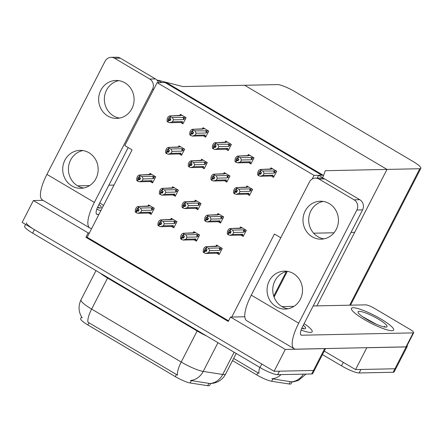 <?xml version="1.0" encoding="UTF-8"?>
<svg xmlns="http://www.w3.org/2000/svg" width="443" height="443" viewBox="0 0 443 443"><rect width="100%" height="100%" fill="white"/><g stroke="black" fill="none" stroke-linecap="round" stroke-linejoin="round"><path stroke-width="0.66" d="M210.58 383.588L209.639 385.421A13.484 2.409 -152.8 0 1 208.686 385.781A13.484 2.409 -152.8 0 1 207.678 385.698L190.163 382.979A13.484 2.409 -152.8 0 1 175.312 376.633L87.858 324.946A13.484 2.409 -152.8 0 1 80.676 318.683L81.573 316.933M157.138 82.653L314.054 175.395L323.108 175.201L166.191 82.464L157.138 82.653L124.804 145.575L132.08 149.878L89.414 232.902L88.163 232.924L85.92 237.293L228.278 321.435L230.526 317.066L231.772 317.038L274.438 234.015L280.773 237.758M231.772 317.038L244.818 316.767M325.577 348.552L314.519 370.066A14.979 2.68 -152.8 0 1 313.461 370.47L274.084 371.295L22.15 222.397L33.38 200.546L43.054 200.341M325.228 348.558A14.979 2.68 -152.8 0 1 324.691 348.619L285.309 349.444L274.084 371.295M88.163 232.924L33.38 200.546M285.309 349.444L230.526 317.066M89.414 232.902L87.166 237.271L228.582 320.848M87.166 237.271L85.92 237.293M173.595 195.297L175.24 196.266L178.385 190.152L172.659 186.769L172.166 187.727M196.249 208.681L197.888 209.655L201.033 203.536L195.308 200.153L194.815 201.116M218.897 222.07L220.542 223.039L223.682 216.926L217.962 213.543L217.469 214.501M241.546 235.454L243.19 236.429L246.336 230.31L240.61 226.927L240.117 227.89M181.314 122.838L182.953 123.802L186.093 117.683L180.373 114.305L179.88 115.263M203.968 136.222L205.602 137.192L208.747 131.073L203.021 127.689L202.529 128.653M226.617 149.612L228.25 150.576L231.396 144.457L225.67 141.073L225.177 142.037M249.265 162.996L250.904 163.965L254.044 157.846L248.324 154.463L247.831 155.427M271.913 176.38L273.553 177.35L276.698 171.231L270.972 167.847L270.479 168.811M150.947 181.907L152.591 182.881L155.731 176.763L150.011 173.379L149.518 174.343M172.166 226.81L173.811 227.78L176.951 221.661L171.231 218.283L170.738 219.241M194.815 240.195L196.459 241.169L199.605 235.05L193.879 231.667L193.386 232.63M217.469 253.584L219.108 254.553L222.253 248.434L216.527 245.051L216.034 246.015M179.908 154.363L181.519 155.316L184.665 149.197L178.939 145.813L178.446 146.777M202.562 167.747L204.173 168.705L207.313 162.587L201.593 159.203L201.1 160.161M225.21 181.137L226.822 182.09L229.967 175.971L224.241 172.587L223.748 173.551M247.858 194.521L249.47 195.474L252.615 189.36L246.889 185.977L246.397 186.935M149.518 213.421L151.157 214.395L154.302 208.276L148.577 204.893L148.084 205.857M314.054 175.395L312.182 179.033M316.867 305.88L387.005 169.414L244.641 85.277L387.005 169.414L419.792 168.728A14.979 2.68 27.2 0 0 420.85 168.329A14.979 2.68 27.2 0 0 412.87 161.368L295.044 91.729A14.979 2.68 27.2 0 0 277.429 84.591L182.915 86.568L157.647 80.139L161.739 82.553L164.946 82.487L321.862 175.229L318.655 175.295L322.742 177.715L325.273 170.705L387.005 169.414L354.666 232.337L350.989 232.414M334.022 232.769L313.644 233.195M318.655 175.295L317.227 178.069M322.742 177.715L322.537 178.114M157.647 80.139L157.398 80.626M292.053 381.883L291.106 383.716A13.484 2.409 -152.8 0 1 290.154 384.075A13.484 2.409 -152.8 0 1 289.152 383.998L271.631 381.273A13.484 2.409 -152.8 0 1 256.785 374.933L232.531 360.596M407.062 345.623A14.979 2.68 -152.8 0 1 407.222 346.515L395.992 368.366A14.979 2.68 -152.8 0 1 394.935 368.764L355.552 369.589L324.27 351.1L343.286 362.341L341.492 365.835L322.471 354.594M407.222 346.515A14.979 2.68 -152.8 0 1 406.165 346.919L366.782 347.738L355.552 369.589M87.858 324.946L88.977 322.77L87.919 322.172A17.476 5.399 -59.4 0 1 91.629 309.087L181.204 362.031A19.974 3.572 27.2 0 0 203.199 371.428A17.476 15.14 98.8 0 1 190.407 380.471L210.353 383.594L213.808 383.167L216.832 382.198C220.708 380.509 223.637 377.796 225.62 374.047L236.197 353.459M324.691 348.619L313.461 370.47A14.979 2.68 -152.8 0 0 314.519 370.066L312.725 373.565A14.979 2.68 -152.8 0 1 311.667 373.964L277.634 374.678A14.979 2.68 -152.8 0 1 260.019 367.54L261.819 364.041L34.416 229.646A14.979 2.68 -152.8 0 1 26.436 222.685M311.667 373.964L313.461 370.47L279.428 371.179L277.634 374.678M88.977 322.77L177.499 375.116A17.476 5.399 120.6 0 1 181.204 362.031L197.146 331.004L107.571 278.066A19.974 3.572 -152.8 0 1 100.151 273.054M260.019 367.54L32.621 233.14A14.979 2.68 -152.8 0 1 24.642 226.179L25.556 224.407M281.039 374.606A17.476 15.14 98.8 0 1 271.88 378.765L291.826 381.888L293.692 381.744L298.305 380.493L306.063 374.08M359.101 372.973L393.14 372.258A14.979 2.68 -152.8 0 0 394.198 371.86L395.992 368.366A14.979 2.68 -152.8 0 1 394.935 368.764L360.901 369.479L359.101 372.973A14.979 2.68 -152.8 0 1 341.492 365.835M233.649 358.42L258.967 373.41A17.476 5.399 120.6 0 1 259.748 367.38M151.462 213.803L150.77 213.819L150.631 212.225L140.664 212.43L137.839 213.288L136.106 212.629L137.009 210.879L138.244 211.35L139.141 209.605L137.18 208.443L135.774 212.43L135.226 211.743L135.431 209.34L136.461 207.33L137.923 206.499L150.349 205.94M147.181 206.372L148.139 205.851L150.127 205.807M136.073 212.474L135.774 212.43M140.664 212.43L141.694 210.425L151.667 210.215L152.414 209.461L151.993 208.105L151.19 207.822L140.536 208.044L138.803 207.385L137.906 209.129M138.803 207.385L137.856 206.499L148.46 206.277A3.394 3.173 88.8 0 1 148.571 206.277M150.77 213.819L148.494 213.066A3.394 3.173 -91.2 0 0 150.631 212.225M136.106 212.629L137.009 210.879M138.869 210.137L136.283 210.192M138.471 207.186L137.568 208.935M151.667 210.215A3.394 3.173 -91.2 0 0 151.19 207.822M148.604 213.066L137.839 213.288M140.536 208.044L141.694 210.425M138.532 210.796L136.92 210.829M136.671 210.68L135.857 212.479M138.581 210.696L136.76 210.73M152.89 182.294L152.198 182.306L152.065 180.711L142.092 180.916L139.274 181.774L137.54 181.115L138.349 179.315L139.672 179.836L140.569 178.092L139.335 177.621L140.232 175.871L139.899 175.672L139.002 177.421L138.609 176.929L137.712 178.679L138.188 179.221L137.291 180.965L136.654 180.229L136.859 177.826L137.889 175.816L139.351 174.985L151.777 174.426M139.96 179.282L138.349 179.315M137.54 181.115L138.438 179.365M138.1 179.166L137.203 180.916M138.188 179.221L140.01 179.182M140.298 178.623L137.712 178.679M152.198 182.306L149.922 181.552A3.394 3.173 -91.2 0 0 152.065 180.711M150.033 181.552L139.274 181.774M155.377 176.552L153.422 176.591L153.843 177.948L155.139 177.92M153.422 176.591L152.619 176.308A3.394 3.173 88.8 0 1 153.095 178.701L153.843 177.948M152.619 176.308L141.965 176.53L143.122 178.911L153.095 178.701M142.092 180.916L143.122 178.911M141.965 176.53L140.232 175.871M139.335 177.621L139.002 177.421M148.61 174.858L149.568 174.337L151.561 174.298M149.895 174.763L139.285 174.985L139.899 175.672M174.11 227.193L173.418 227.204L173.285 225.609L163.312 225.819L160.493 226.678L158.76 226.013L159.657 224.269L160.892 224.739L161.789 222.99L159.829 221.832L158.422 225.814L157.874 225.127L158.079 222.724L159.109 220.714L160.571 219.889L172.997 219.324M169.83 219.756L170.788 219.241L172.781 219.196M158.727 225.864L158.422 225.814M163.312 225.819L164.342 223.809L174.315 223.599L175.063 222.851L174.642 221.494L173.839 221.212L163.185 221.434L161.451 220.769L160.554 222.519M161.451 220.769L160.504 219.883L171.114 219.662A3.394 3.173 88.8 0 1 171.219 219.662M173.418 227.204L171.142 226.456A3.394 3.173 -91.2 0 0 173.285 225.609M158.76 226.013L159.657 224.269M161.518 223.527L158.932 223.577M161.119 220.575L160.222 222.32M174.315 223.599A3.394 3.173 -91.2 0 0 173.839 221.212M171.253 226.451L160.493 226.678M163.185 221.434L164.342 223.809M161.18 224.18L159.569 224.213M159.319 224.069L158.511 225.869M161.23 224.08L159.408 224.119M196.764 240.577L196.066 240.593L195.933 238.993L185.96 239.203L183.142 240.062L181.409 239.403L182.306 237.653L183.546 238.124L184.443 236.379L182.477 235.216L181.076 239.203L180.528 238.517L180.727 236.113L181.763 234.103L183.219 233.273L195.651 232.713M192.478 233.145L193.436 232.625L195.429 232.581M181.375 239.248L181.076 239.203M185.96 239.203L186.996 237.193L196.963 236.988L197.716 236.235L197.296 234.879L196.487 234.596L185.839 234.818L184.105 234.159L183.208 235.903M184.105 234.159L183.153 233.273L193.763 233.051A3.394 3.173 88.8 0 1 193.873 233.051M196.066 240.593L193.796 239.84A3.394 3.173 -91.2 0 0 195.933 238.993M181.409 239.403L182.306 237.653M184.166 236.911L181.58 236.966M183.767 233.959L182.87 235.709M196.963 236.988A3.394 3.173 -91.2 0 0 196.487 234.596M193.907 239.84L183.142 240.062M185.839 234.818L186.996 237.193M183.828 237.57L182.223 237.603M181.973 237.454L181.159 239.253M183.884 237.47L182.056 237.503M219.412 253.966L218.72 253.977L218.582 252.383L208.614 252.593L205.79 253.451L204.057 252.787L204.959 251.043L206.194 251.513L207.091 249.763L205.131 248.606L203.725 252.588L203.176 251.901L203.381 249.498L204.411 247.487L205.873 246.657L218.299 246.098M215.132 246.529L216.09 246.015L218.078 245.97M204.024 252.637L203.725 252.588M208.614 252.593L209.644 250.583L219.617 250.373L220.365 249.625L219.944 248.268L219.141 247.986L208.487 248.207L206.754 247.543L205.857 249.293M206.754 247.543L205.807 246.657L216.411 246.435A3.394 3.173 88.8 0 1 216.522 246.435M218.72 253.977L216.444 253.224A3.394 3.173 -91.2 0 0 218.582 252.383M204.057 252.787L204.959 251.043M206.82 250.301L204.229 250.35M206.421 247.344L205.519 249.093M219.617 250.373A3.394 3.173 -91.2 0 0 219.141 247.986M216.555 253.224L205.79 253.451M208.487 248.207L209.644 250.583M206.482 250.954L204.871 250.987M204.622 250.843L203.808 252.643M206.532 250.854L204.71 250.893M175.544 195.679L174.847 195.695L174.714 194.095L164.741 194.305L161.922 195.164L160.189 194.499L161.003 192.705L162.326 193.226L163.223 191.476L161.988 191.005L162.886 189.255L162.548 189.061L161.651 190.806L161.258 190.318L160.36 192.068L160.837 192.605L159.94 194.355L159.308 193.619L159.508 191.21L160.543 189.205L162 188.375L174.431 187.815M162.609 192.666L161.003 192.705M160.189 194.499L161.086 192.755M160.754 192.555L159.857 194.305M160.837 192.605L162.664 192.567M162.946 192.013L160.36 192.068M174.847 195.695L172.576 194.942A3.394 3.173 -91.2 0 0 174.714 194.095M172.687 194.942L161.922 195.164M178.025 189.942L176.076 189.981L176.497 191.337L177.787 191.31M176.076 189.981L175.267 189.698A3.394 3.173 88.8 0 1 175.744 192.09L176.497 191.337M175.267 189.698L164.619 189.92L165.776 192.295L175.744 192.09M164.741 194.305L165.776 192.295M164.619 189.92L162.886 189.255M161.988 191.005L161.651 190.806M171.258 188.242L172.216 187.727L174.21 187.682M172.543 188.153L161.933 188.375L162.548 189.061M198.193 209.068L197.5 209.079L197.362 207.485L187.395 207.689L184.57 208.548L182.837 207.889L183.651 206.089L184.975 206.61L185.872 204.865L184.637 204.395L185.534 202.645L185.202 202.445L184.299 204.195L183.911 203.702L183.009 205.452L183.491 205.995L182.588 207.739L181.957 207.003L182.162 204.6L183.192 202.589L184.653 201.759L197.08 201.2M185.263 206.056L183.651 206.089M182.837 207.889L183.74 206.139M183.402 205.94L182.505 207.689M183.491 205.995L185.312 205.956M185.6 205.397L183.009 205.452M197.5 209.079L195.225 208.326A3.394 3.173 -91.2 0 0 197.362 207.485M195.335 208.326L184.57 208.548M200.679 203.326L198.724 203.365L199.145 204.721L200.441 204.694M198.724 203.365L197.921 203.082A3.394 3.173 88.8 0 1 198.398 205.474L199.145 204.721M197.921 203.082L187.267 203.304L188.425 205.685L198.398 205.474M187.395 207.689L188.425 205.685M187.267 203.304L185.534 202.645M184.637 204.395L184.299 204.195M193.912 201.631L194.87 201.111L196.858 201.072M195.191 201.537L184.587 201.759L185.202 202.445M220.841 222.452L220.149 222.469L220.016 220.869L210.043 221.079L207.224 221.937L205.491 221.273L206.3 219.479L207.623 219.999L208.52 218.249L207.285 217.779L208.182 216.029L207.85 215.835L206.953 217.579L206.56 217.092L205.663 218.836L206.139 219.379L205.242 221.129L204.605 220.392L204.81 217.984L205.84 215.979L207.302 215.148L219.728 214.584M207.911 219.44L206.3 219.479M205.491 221.273L206.388 219.529M206.05 219.329L205.153 221.079M206.139 219.379L207.961 219.34M208.249 218.787L205.663 218.836M220.149 222.469L217.873 221.716A3.394 3.173 -91.2 0 0 220.016 220.869M217.984 221.716L207.224 221.937M223.327 216.71L221.373 216.754L221.793 218.111L223.089 218.083M221.373 216.754L220.57 216.472A3.394 3.173 88.8 0 1 221.046 218.859L221.793 218.111M220.57 216.472L209.916 216.693L211.073 219.069L221.046 218.859M210.043 221.079L211.073 219.069M209.916 216.693L208.182 216.029M207.285 217.779L206.953 217.579M216.561 215.016L217.519 214.501L219.512 214.456M217.845 214.921L207.235 215.148L207.85 215.835M243.495 235.837L242.797 235.853L242.664 234.258L232.691 234.463L229.873 235.322L228.139 234.663L228.953 232.863L230.277 233.383L231.174 231.639L229.934 231.168L230.836 229.419L230.498 229.219L229.601 230.969L229.208 230.476L228.311 232.226L228.787 232.769L227.89 234.513L227.259 233.777L227.458 231.373L228.494 229.363L229.95 228.533L242.382 227.973M230.559 232.83L228.953 232.863M228.139 234.663L229.037 232.913M228.704 232.713L227.807 234.463M228.787 232.769L230.615 232.73M230.897 232.171L228.311 232.226M242.797 235.853L240.527 235.1A3.394 3.173 -91.2 0 0 242.664 234.258M240.638 235.1L229.873 235.322M245.976 230.1L244.021 230.138L244.442 231.495L245.738 231.467M244.021 230.138L243.218 229.856A3.394 3.173 88.8 0 1 243.694 232.248L244.442 231.495M243.218 229.856L232.569 230.078L233.727 232.459L243.694 232.248M232.691 234.463L233.727 232.459M232.569 230.078L230.836 229.419M229.934 231.168L229.601 230.969M239.209 228.405L240.167 227.885L242.16 227.846M240.494 228.311L229.884 228.533L230.498 229.219M178.839 153.987A3.394 3.173 -91.2 0 0 180.977 153.145L171.004 153.356L168.185 154.214L166.369 153.499L167.266 151.75L168.589 152.276L169.486 150.526L167.52 149.369L166.623 151.113L167.1 151.656L166.203 153.405L165.571 152.663L165.771 150.26L166.806 148.25L168.262 147.419L180.711 146.86M168.872 151.716L167.266 151.75M166.452 153.549L167.349 151.799M168.927 151.617L167.1 151.656M167.017 151.606L166.119 153.35M169.209 151.063L166.623 151.113M178.95 153.987L168.185 154.214M181.824 154.729L181.109 154.74L180.977 153.145M181.53 148.743L170.882 148.97L172.039 151.345L182.012 151.135A3.394 3.173 -91.2 0 0 181.53 148.743L182.339 149.031L182.76 150.387L184.072 150.36M170.882 148.97L169.148 148.305L168.251 150.055M171.004 153.356L172.039 151.345M169.148 148.305L168.811 148.106L167.914 149.856M182.012 151.135L182.76 150.387M180.489 146.733L178.739 146.904M178.806 147.198L168.196 147.419L168.811 148.106M170.66 119.549L168.074 119.599L168.462 120.092L167.565 121.836L167.017 121.149L167.221 118.746L168.251 116.736L169.713 115.911L182.139 115.346M185.739 117.473L172.327 117.456L170.594 116.791L169.647 115.905L180.257 115.684A3.394 3.173 88.8 0 1 180.362 115.684M183.252 123.215L182.56 123.232L182.427 121.631L172.454 121.842L173.484 119.831L183.457 119.621L184.205 118.874L185.501 118.846M172.454 121.842L169.636 122.7L167.903 122.035L168.8 120.291L170.034 120.762L170.932 119.012L168.971 117.855L168.074 119.599M170.262 116.598L169.364 118.342M181.923 115.219L180.185 115.39M167.869 121.886L167.565 121.836M183.784 117.517L184.205 118.874M182.981 117.234A3.394 3.173 88.8 0 1 183.457 119.621M169.697 118.541L170.594 116.791M180.284 122.478A3.394 3.173 -91.2 0 0 180.395 122.473L169.636 122.7M172.327 117.456L173.484 119.831M180.395 122.473A3.394 3.173 -91.2 0 0 182.427 121.631M167.903 122.035L168.8 120.291M170.322 120.203L168.711 120.236M168.462 120.092L170.372 120.103M168.55 120.142L167.653 121.891M312.177 236.8A18.977 17.726 -91.2 0 0 321.109 239.165A18.977 17.726 -91.2 0 0 337.931 224.756A18.977 17.726 -91.2 0 0 329.243 203.592A18.977 17.726 -91.2 0 0 320.317 201.227A18.977 17.726 -91.2 0 0 303.494 215.636A18.977 17.726 -91.2 0 0 312.177 236.8M323.174 201.415A18.977 17.726 -91.2 0 0 308.915 217.015A18.977 17.726 -91.2 0 0 317.88 236.684A18.977 17.726 -91.2 0 0 323.955 238.86M276.249 306.717A18.977 17.726 -91.2 0 0 285.176 309.081A18.977 17.726 -91.2 0 0 301.999 294.673A18.977 17.726 -91.2 0 0 293.316 273.508A18.977 17.726 -91.2 0 0 284.384 271.138A18.977 17.726 -91.2 0 0 267.561 285.547A18.977 17.726 -91.2 0 0 276.249 306.717M287.241 271.326A18.977 17.726 -91.2 0 0 272.982 286.931A18.977 17.726 -91.2 0 0 281.947 306.595A18.977 17.726 -91.2 0 0 288.022 308.777M353.115 307.747A23.717 4.242 27.2 0 0 351.443 308.383A23.717 4.242 27.2 0 0 367.269 321.225A23.717 4.242 27.2 0 0 391.955 330.705A23.717 4.242 27.2 0 0 393.633 330.068A23.717 4.242 27.2 0 0 377.807 317.227A23.717 4.242 27.2 0 0 353.115 307.747A23.717 4.242 -152.8 0 1 377.807 317.227A23.717 4.242 -152.8 0 1 393.633 330.068A23.717 4.242 -152.8 0 1 391.955 330.705A23.717 4.242 -152.8 0 1 367.269 321.225A23.717 4.242 -152.8 0 1 351.443 308.383A23.717 4.242 -152.8 0 1 353.115 307.747M301.102 330.063A23.717 4.242 27.2 0 0 310.488 332.411A23.717 4.242 27.2 0 0 312.16 331.774A23.717 4.242 27.2 0 0 304.114 323.628A23.717 4.242 -152.8 0 1 312.16 331.774A23.717 4.242 -152.8 0 1 310.488 332.411A23.717 4.242 -152.8 0 1 301.102 330.063M313.195 305.958L365.752 304.856A7.492 1.34 27.2 0 1 374.556 308.428L409.72 329.21A7.492 1.34 27.2 0 1 413.707 332.687L406.524 346.67A7.492 1.34 -152.8 0 1 405.993 346.869L295.918 349.173A29.958 9.253 120.6 0 1 294.152 348.746A29.958 9.253 120.6 0 1 298.704 323.18L356.864 210.004A7.492 6.999 -91.2 0 0 354.101 199.826L359.805 199.704A7.492 6.999 88.8 0 1 362.568 209.882L302.608 326.552A9.984 3.084 -59.4 0 0 301.09 335.08A9.984 3.084 -59.4 0 0 301.683 335.218L413.181 332.887A7.492 1.34 27.2 0 0 413.707 332.687M318.943 179.044A7.492 6.999 -91.2 0 0 315.416 178.108L321.12 177.992A7.492 6.999 88.8 0 1 324.641 178.922L318.943 179.044L354.101 199.826M315.416 178.108A7.492 6.999 -91.2 0 0 309.441 181.973L251.275 295.149L298.704 323.18M324.641 178.922L359.805 199.704M281.969 306.611L293.98 306.357M294.152 348.746L246.723 320.715A29.958 9.253 -59.4 0 1 251.275 295.149M107.837 116.027A18.977 17.726 -91.2 0 0 116.769 118.397A18.977 17.726 -91.2 0 0 133.587 103.989A18.977 17.726 -91.2 0 0 124.904 82.819A18.977 17.726 -91.2 0 0 115.972 80.454A18.977 17.726 -91.2 0 0 99.154 94.863A18.977 17.726 -91.2 0 0 107.837 116.027M118.829 80.643A18.977 17.726 -91.2 0 0 104.57 96.247A18.977 17.726 -91.2 0 0 113.541 115.911A18.977 17.726 -91.2 0 0 119.61 118.087M71.904 185.944A18.977 17.726 -91.2 0 0 80.836 188.308A18.977 17.726 -91.2 0 0 97.654 173.9A18.977 17.726 -91.2 0 0 88.971 152.735A18.977 17.726 -91.2 0 0 80.045 150.371A18.977 17.726 -91.2 0 0 63.222 164.779A18.977 17.726 -91.2 0 0 71.904 185.944M82.896 150.559A18.977 17.726 -91.2 0 0 68.637 166.158A18.977 17.726 -91.2 0 0 77.608 185.827A18.977 17.726 -91.2 0 0 83.683 188.004M96.762 209.29A23.717 4.242 27.2 0 0 100.838 210.663A23.717 4.242 -152.8 0 1 96.762 209.29M91.723 228.4L91.579 228.4A29.958 9.253 120.6 0 1 89.807 227.973A29.958 9.253 120.6 0 1 94.359 202.407L152.525 89.231A7.492 6.999 -91.2 0 0 149.762 79.053L155.46 78.932A7.492 6.999 88.8 0 1 158.55 82.625M114.599 58.271A7.492 6.999 -91.2 0 0 111.077 57.341L116.775 57.219A7.492 6.999 88.8 0 1 120.302 58.155L114.599 58.271L149.762 79.053M111.077 57.341A7.492 6.999 -91.2 0 0 105.096 61.2L46.936 174.376L94.359 202.407M120.302 58.155L155.46 78.932M128.182 147.574L98.268 205.785A9.984 3.084 -59.4 0 0 96.751 214.307A9.984 3.084 -59.4 0 0 97.338 214.445L98.911 214.418M103.479 205.524A23.717 4.242 27.2 0 0 99.769 202.855A23.717 4.242 -152.8 0 1 103.479 205.524M77.63 185.839L89.636 185.589M108.851 185.185L113.989 185.08M89.807 227.973L42.384 199.948A29.958 9.253 -59.4 0 1 46.936 174.376M201.487 167.376A3.394 3.173 -91.2 0 0 203.625 166.529L193.657 166.74L190.839 167.598L189.017 166.884L189.914 165.139L191.238 165.66L192.135 163.916L190.174 162.753L189.277 164.503L189.754 165.04L188.851 166.789L188.22 166.053L188.425 163.644L189.454 161.64L190.916 160.809L203.359 160.25M191.526 165.106L189.914 165.139M189.106 166.939L190.003 165.189M191.575 165.001L189.754 165.04M189.665 164.99L188.768 166.74M191.863 164.447L189.277 164.503M201.598 167.376L190.839 167.598M204.472 168.113L203.763 168.13L203.625 166.529M204.184 162.132L193.53 162.354L194.687 164.73L204.66 164.525A3.394 3.173 -91.2 0 0 204.184 162.132L204.987 162.415L205.408 163.772L206.72 163.744M193.53 162.354L191.797 161.695L190.9 163.439M193.657 166.74L194.687 164.73M191.797 161.695L191.465 161.496L190.562 163.245M204.66 164.525L205.408 163.772M203.143 160.117L201.388 160.288M201.454 160.587L190.85 160.809L191.465 161.496M224.136 180.761A3.394 3.173 -91.2 0 0 226.279 179.919L216.306 180.129L213.487 180.988L211.665 180.273L212.568 178.523L213.886 179.05L214.789 177.3L212.823 176.142L211.926 177.887L212.402 178.429L211.505 180.174L210.868 179.437L211.073 177.034L212.103 175.024L213.565 174.193L226.013 173.634M214.174 178.49L212.568 178.523M211.754 180.323L212.651 178.573M214.224 178.391L212.402 178.429M212.313 178.379L211.416 180.124M214.512 177.831L211.926 177.887M224.247 180.761L213.487 180.988M227.126 181.503L226.412 181.514L226.279 179.919M226.833 175.517L216.178 175.744L217.336 178.119L227.309 177.909A3.394 3.173 -91.2 0 0 226.833 175.517L227.636 175.805L228.056 177.161L229.369 177.134M216.178 175.744L214.445 175.079L213.548 176.829M216.306 180.129L217.336 178.119M214.445 175.079L214.113 174.88L213.216 176.63M227.309 177.909L228.056 177.161M225.792 173.506L224.042 173.678M224.108 173.972L213.498 174.193L214.113 174.88M246.79 194.15A3.394 3.173 -91.2 0 0 248.927 193.303L238.954 193.513L236.136 194.372L234.319 193.657L235.216 191.913L236.54 192.434L237.437 190.689L235.471 189.526L234.574 191.276L235.05 191.813L234.153 193.563L233.522 192.827L233.721 190.418L234.757 188.413L236.213 187.583L248.661 187.024M236.822 191.88L235.216 191.913M234.402 193.713L235.299 191.963M236.878 191.775L235.05 191.813M234.967 191.764L234.07 193.513M237.16 191.221L234.574 191.276M246.901 194.15L236.136 194.372M249.774 194.887L249.06 194.903L248.927 193.303M249.481 188.906L238.832 189.128L239.99 191.503L249.957 191.298A3.394 3.173 -91.2 0 0 249.481 188.906L250.289 189.189L250.71 190.545L252.017 190.518M238.832 189.128L237.099 188.469L236.202 190.213M238.954 193.513L239.99 191.503M237.099 188.469L236.761 188.269L235.864 190.019M249.957 191.298L250.71 190.545M248.44 186.891L246.69 187.062M246.757 187.361L236.147 187.583L236.761 188.269M193.309 132.933L190.723 132.989L191.116 133.476L190.219 135.226L189.67 134.539L189.87 132.136L190.905 130.126L192.362 129.295L204.793 128.736M208.387 130.862L194.981 130.84L193.248 130.181L192.295 129.295L202.905 129.074A3.394 3.173 88.8 0 1 203.016 129.074M205.906 136.599L205.209 136.616L205.076 135.015L195.103 135.226L196.138 133.216L206.106 133.011L206.853 132.258L208.149 132.23M195.103 135.226L192.284 136.084L190.551 135.425L191.448 133.675L192.688 134.146L193.585 132.402L191.62 131.239L190.723 132.989M192.91 129.982L192.013 131.732M204.572 128.603L202.839 128.775M190.518 135.27L190.219 135.226M206.432 130.901L206.853 132.258M205.63 130.619A3.394 3.173 88.8 0 1 206.106 133.011M192.345 131.925L193.248 130.181M202.938 135.863A3.394 3.173 -91.2 0 0 203.049 135.863L192.284 136.084M194.981 130.84L196.138 133.216M203.049 135.863A3.394 3.173 -91.2 0 0 205.076 135.015M190.551 135.425L191.448 133.675M192.971 133.592L191.365 133.625M191.116 133.476L193.026 133.493M191.199 133.526L190.302 135.276M215.962 146.323L213.371 146.373L213.764 146.866L212.867 148.61L212.319 147.923L212.518 145.52L213.554 143.51L215.016 142.679L227.442 142.12M231.041 144.246L217.629 144.23L215.896 143.565L214.949 142.679L225.553 142.458A3.394 3.173 88.8 0 1 225.664 142.458M228.555 149.989L227.863 150L227.724 148.405L217.757 148.615L218.787 146.605L228.76 146.395L229.507 145.647L230.797 145.62M217.757 148.615L214.933 149.474L213.199 148.809L214.102 147.065L215.337 147.536L216.234 145.786L214.274 144.628L213.371 146.373M215.558 143.366L214.661 145.116M227.22 141.993L225.487 142.164M213.166 148.66L212.867 148.61M229.086 144.291L229.507 145.647M228.283 144.008A3.394 3.173 88.8 0 1 228.76 146.395M214.999 145.315L215.896 143.565M225.587 149.247A3.394 3.173 -91.2 0 0 225.697 149.247L214.933 149.474M217.629 144.23L218.787 146.605M225.697 149.247A3.394 3.173 -91.2 0 0 227.724 148.405M213.199 148.809L214.102 147.065M215.619 146.976L214.013 147.01M213.764 146.866L215.675 146.877M213.853 146.915L212.95 148.665M238.611 159.707L236.025 159.762L236.412 160.25L235.515 162L234.967 161.313L235.172 158.91L236.202 156.9L237.664 156.069L250.09 155.51M253.689 157.636L240.278 157.614L238.544 156.955L237.598 156.069L248.207 155.847A3.394 3.173 88.8 0 1 248.313 155.847M251.203 163.373L250.511 163.389L250.378 161.789L240.405 162L241.435 159.989L251.408 159.785L252.156 159.031L253.451 159.004M240.405 162L237.586 162.858L235.853 162.199L236.75 160.449L237.985 160.92L238.882 159.175L236.922 158.013L236.025 159.762M238.212 156.756L237.315 158.505M249.874 155.377L248.135 155.548M235.82 162.044L235.515 162M251.735 157.675L252.156 159.031M250.932 157.392A3.394 3.173 88.8 0 1 251.408 159.785M237.647 158.699L238.544 156.955M248.235 162.636A3.394 3.173 -91.2 0 0 248.346 162.636L237.586 162.858M240.278 157.614L241.435 159.989M248.346 162.636A3.394 3.173 -91.2 0 0 250.378 161.789M235.853 162.199L236.75 160.449M238.273 160.366L236.662 160.399M236.412 160.25L238.323 160.266M236.501 160.3L235.604 162.049M261.259 173.097L258.673 173.147L259.066 173.639L258.164 175.384L257.616 174.697L257.82 172.294L258.85 170.284L260.312 169.453L272.744 168.894M276.338 171.02L262.932 171.004L261.198 170.339L260.246 169.453L270.856 169.232A3.394 3.173 88.8 0 1 270.966 169.232M273.857 176.763L273.159 176.774L273.026 175.179L263.053 175.389L264.089 173.379L274.056 173.169L274.804 172.421L276.1 172.393M263.053 175.389L260.235 176.248L258.502 175.583L259.399 173.833L260.634 174.309L261.536 172.56L259.57 171.402L258.673 173.147M260.861 170.14L259.963 171.89M272.523 168.766L270.789 168.938M258.468 175.434L258.164 175.384M274.383 171.064L274.804 172.421M273.58 170.782A3.394 3.173 88.8 0 1 274.056 173.169M260.296 172.089L261.198 170.339M270.889 176.021A3.394 3.173 -91.2 0 0 270.994 176.021L260.235 176.248M262.932 171.004L264.089 173.379M270.994 176.021A3.394 3.173 -91.2 0 0 273.026 175.179M258.502 175.583L259.399 173.833M260.921 173.75L259.316 173.783M259.066 173.639L260.977 173.65M259.149 173.689L258.252 175.439M303.3 325.206A16.28 2.913 -152.8 0 1 305.061 328.717A16.28 2.913 -152.8 0 1 304.396 328.811A16.28 2.913 -152.8 0 1 301.738 328.407M302.979 328.678L303.167 327.942L303.51 328.756M303.405 328.745L303.167 327.942M385.87 327.106A16.28 2.913 -152.8 0 1 370.221 321.302A16.28 2.913 -152.8 0 1 358.055 312.381A16.28 2.913 -152.8 0 1 359.207 311.346A16.28 2.913 -152.8 0 1 377.425 318.567A16.28 2.913 -152.8 0 1 386.534 327.017A16.28 2.913 -152.8 0 1 385.87 327.106M384.452 326.973L384.64 326.236L384.984 327.05M362.49 316.629L376.389 324.27M384.878 327.039L384.64 326.236M98.961 204.433A16.28 2.913 -152.8 0 1 100.722 207.95A16.28 2.913 -152.8 0 1 100.057 208.038A16.28 2.913 -152.8 0 1 97.394 207.64M98.634 207.905L98.822 207.169L99.171 207.983M99.066 207.972L98.822 207.169M207.678 385.698L208.902 383.317M286.366 271.526L273.724 296.123M190.163 382.979L191.387 380.598M175.312 376.633L176.43 374.457M289.152 383.998L290.375 381.617M406.165 346.919L393.14 372.258M419.792 168.728L349.66 305.194M271.631 381.273L272.855 378.892M256.785 374.933L257.904 372.757M217.967 342.688L203.199 371.428L222.724 374.457A19.974 3.572 27.2 0 0 224.208 374.579A19.974 3.572 27.2 0 0 225.62 374.047M209.844 383.511A17.476 15.14 98.8 0 0 222.724 374.457L234.137 352.24M82.182 317.886C78.477 312.143 78.079 306.119 80.991 299.811A19.974 3.572 27.2 0 0 91.629 309.087L107.571 278.066A4.995 1.545 120.6 0 0 107.81 277.578M32.621 233.14L34.416 229.646M206.615 335.977A19.974 3.572 -152.8 0 1 197.146 331.004A4.995 1.545 120.6 0 0 197.384 330.522M303.411 374.136A17.476 15.14 98.8 0 1 291.317 381.805M153.948 208.066L151.993 208.105M152.414 209.461L153.71 209.434M176.596 221.45L174.642 221.494M175.063 222.851L176.358 222.823M199.245 234.84L197.296 234.879M197.716 236.235L199.007 236.208M221.899 248.224L219.944 248.268M220.365 249.625L221.661 249.597M184.31 148.986L182.339 149.031M300.681 334.631L301.683 335.218M362.568 209.882L356.864 210.004M405.993 346.869L413.181 332.887M96.341 213.858L97.338 214.445M153.771 89.209L152.525 89.231M206.959 162.376L204.987 162.415M229.607 175.76L227.636 175.805M252.261 189.15L250.289 189.189M287.313 271.337L274.067 297.103M420.85 168.329L350.518 305.177M80.991 299.811L96.004 270.601"/></g></svg>
